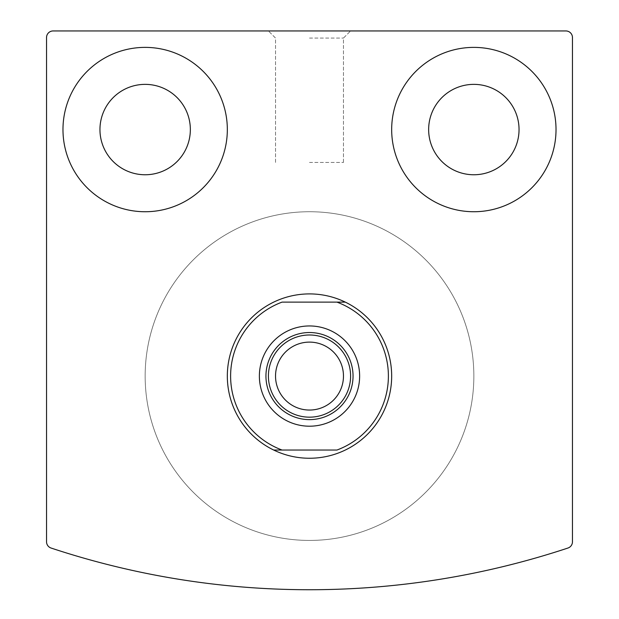 <?xml version="1.0" encoding="UTF-8"?>
<svg xmlns="http://www.w3.org/2000/svg" width="619" height="619" viewBox="0 0 619 619"><rect width="100%" height="100%" fill="white"/><g stroke="black" fill="none" stroke-linecap="round" stroke-linejoin="round"><path stroke-width="0.46" stroke-dasharray="3.1 2.32" d="M46.541 37.527L46.541 541.787A6.577 6.577 0 0 0 51.052 548.032A821.738 821.738 0 0 0 567.948 548.032A6.577 6.577 0 0 0 572.459 541.787L572.459 37.527A6.577 6.577 0 0 0 565.882 30.95L53.118 30.95A6.577 6.577 0 0 0 46.541 37.527M309.5 30.95L350.586 30.95L309.5 30.95M428.65 129.557A45.195 45.195 0 0 1 496.446 90.42A45.195 45.195 0 0 1 496.446 168.701A45.195 45.195 0 0 1 428.65 129.557M99.953 129.557A45.195 45.195 0 0 1 167.749 90.42A45.195 45.195 0 0 1 167.749 168.701A45.195 45.195 0 0 1 99.953 129.557M227.328 376.081A82.172 82.172 0 0 1 350.586 304.912A82.172 82.172 0 0 1 350.586 447.243A82.172 82.172 0 0 1 227.328 376.081A82.172 82.172 0 0 1 350.586 304.912A82.172 82.172 0 0 1 350.586 447.243A82.172 82.172 0 0 1 227.328 376.081A82.172 82.172 0 0 1 350.586 304.912A82.172 82.172 0 0 1 350.586 447.243A82.172 82.172 0 0 1 227.328 376.081M62.976 129.557A82.172 82.172 0 0 1 186.242 58.395A82.172 82.172 0 0 1 186.242 200.726A82.172 82.172 0 0 1 62.976 129.557M391.672 129.557A82.172 82.172 0 0 1 514.931 58.395A82.172 82.172 0 0 1 514.931 200.726A82.172 82.172 0 0 1 391.672 129.557M309.5 162.426L343.468 162.426L309.5 162.426M309.5 38.069L343.468 38.069L309.5 38.069M145.156 376.081A164.345 164.345 0 0 1 391.672 233.75A164.345 164.345 0 0 1 391.672 518.413A164.345 164.345 0 0 1 145.156 376.081A164.345 164.345 0 0 1 391.672 233.75A164.345 164.345 0 0 1 391.672 518.413A164.345 164.345 0 0 1 145.156 376.081A164.345 164.345 0 0 1 391.672 233.75A164.345 164.345 0 0 1 391.672 518.413A164.345 164.345 0 0 1 145.156 376.081A164.345 164.345 0 0 1 391.672 233.75A164.345 164.345 0 0 1 391.672 518.413A164.345 164.345 0 0 1 145.156 376.081M265.946 376.081A43.554 43.554 0 0 1 331.273 338.361A43.554 43.554 0 0 1 331.273 413.794A43.554 43.554 0 0 1 265.946 376.081M275.532 376.081A33.968 33.968 0 0 1 309.5 342.106A33.968 33.968 0 0 1 343.468 376.081A33.968 33.968 0 0 1 309.5 410.049A33.968 33.968 0 0 1 275.532 376.081M282.047 450.036L336.953 450.036M336.953 302.126L282.047 302.126M343.468 162.426L343.468 38.069L350.586 30.95L343.468 38.069L343.468 162.426M275.532 162.426L275.532 38.069L268.414 30.95L275.532 38.069L275.532 162.426"/><path stroke-width="0.93" d="M46.541 37.527L46.541 541.787A6.577 6.577 0 0 0 51.052 548.032A821.738 821.738 0 0 0 567.948 548.032A6.577 6.577 0 0 0 572.459 541.787L572.459 37.527A6.577 6.577 0 0 0 565.882 30.95L53.118 30.95A6.577 6.577 0 0 0 46.541 37.527M391.672 129.557A82.172 82.172 0 0 1 514.931 58.395A82.172 82.172 0 0 1 514.931 200.726A82.172 82.172 0 0 1 391.672 129.557M62.976 129.557A82.172 82.172 0 0 1 186.242 58.395A82.172 82.172 0 0 1 186.242 200.726A82.172 82.172 0 0 1 62.976 129.557M99.953 129.557A45.195 45.195 0 0 1 167.749 90.42A45.195 45.195 0 0 1 167.749 168.701A45.195 45.195 0 0 1 99.953 129.557M428.65 129.557A45.195 45.195 0 0 1 496.446 90.42A45.195 45.195 0 0 1 496.446 168.701A45.195 45.195 0 0 1 428.65 129.557M336.953 302.126L282.047 302.126A78.884 78.884 0 0 0 282.047 450.036L336.953 450.036A78.884 78.884 0 0 0 336.953 302.126L345.317 302.126A82.172 82.172 0 0 1 345.317 450.036A82.172 82.172 0 0 1 227.328 376.081A82.172 82.172 0 0 1 345.317 302.126L336.953 302.126M259.376 376.081A50.124 50.124 0 0 1 334.562 332.666A50.124 50.124 0 0 1 334.562 419.489A50.124 50.124 0 0 1 259.376 376.081M282.047 450.036L273.683 450.036L282.047 450.036M265.946 376.081A43.554 43.554 0 0 1 331.273 338.361A43.554 43.554 0 0 1 331.273 413.794A43.554 43.554 0 0 1 265.946 376.081M268.414 376.081A41.086 41.086 0 0 1 330.043 340.496A41.086 41.086 0 0 1 330.043 411.666A41.086 41.086 0 0 1 268.414 376.081M275.532 376.081A33.968 33.968 0 0 1 326.484 346.663A33.968 33.968 0 0 1 326.484 405.499A33.968 33.968 0 0 1 275.532 376.081"/></g></svg>
